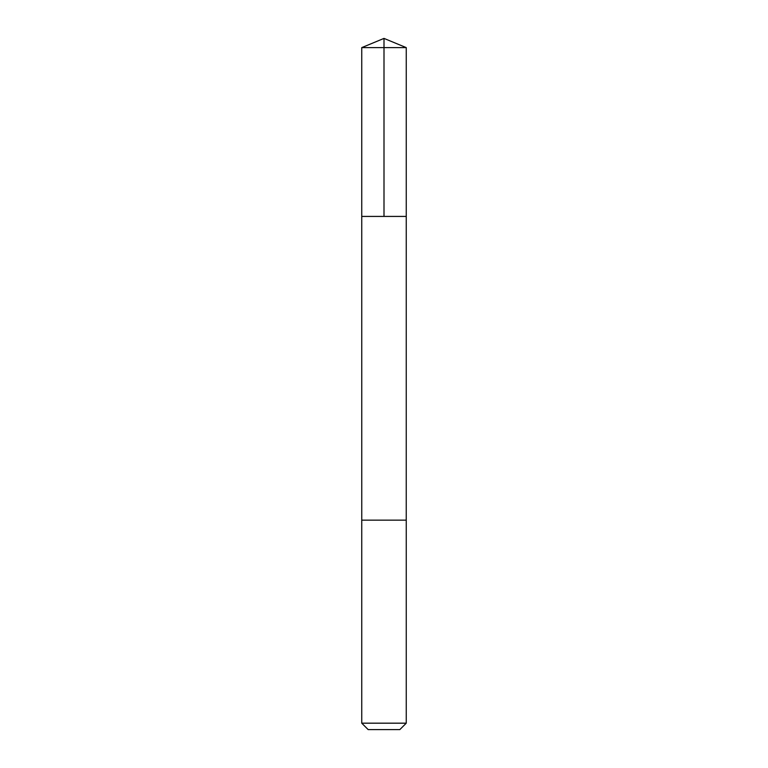 <?xml version="1.0" encoding="UTF-8"?>
<svg xmlns="http://www.w3.org/2000/svg" width="768" height="768" viewBox="0 0 768 768"><rect width="100%" height="100%" fill="white"/><g stroke="black" fill="none" stroke-linecap="round" stroke-linejoin="round"><path stroke-width="1.15" d="M361.747 216.422L406.253 216.422L406.253 47.616L361.747 47.616L361.747 216.422L406.253 216.422L406.243 520.147L361.757 520.147L361.747 216.422M365.251 520.147L361.747 520.147L361.747 723.178L406.253 723.178L406.253 520.147L365.251 520.147M406.253 723.178L399.83 729.6L368.17 729.6L361.747 723.178M384 216.422L384 38.4L361.747 47.616M384 38.4L406.253 47.616"/></g></svg>
